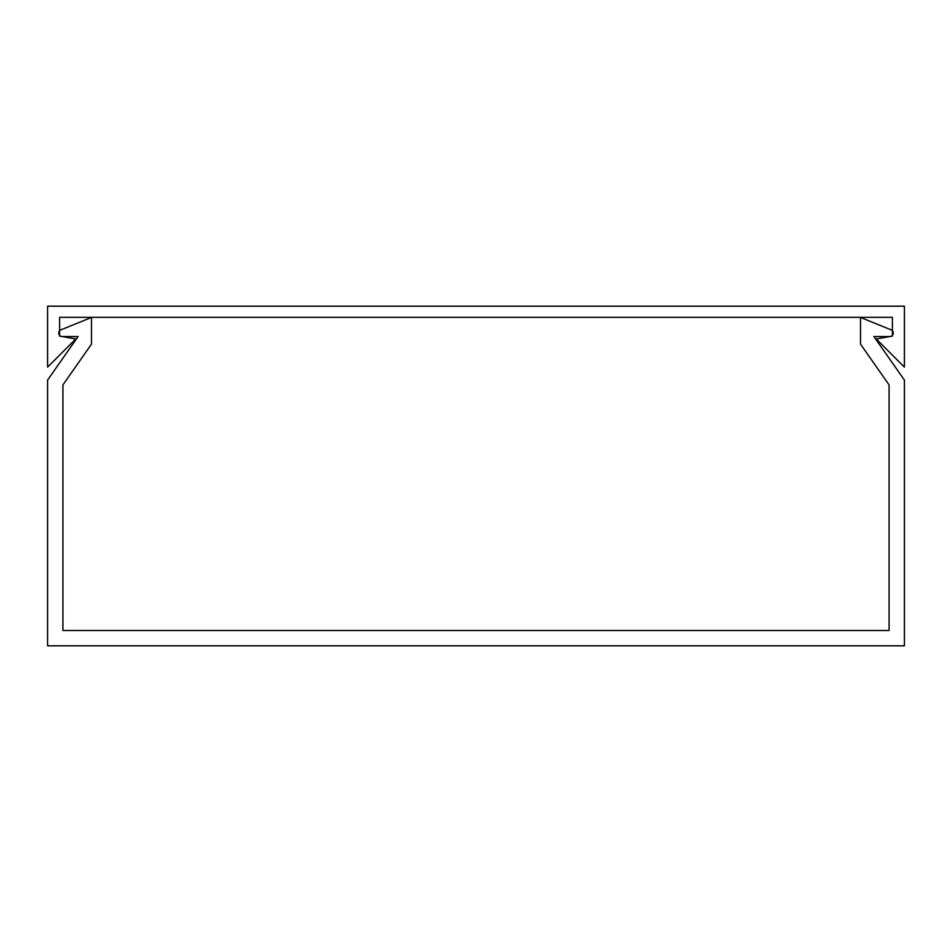<?xml version="1.0" encoding="UTF-8"?>
<svg xmlns="http://www.w3.org/2000/svg" width="952" height="952" viewBox="0 0 952 952"><rect width="100%" height="100%" fill="white"/><g stroke="black" fill="none" stroke-linecap="round" stroke-linejoin="round"><path stroke-width="1.43" d="M889.073 570.593L889.073 384.905L860.513 344.124L860.513 317.444L891.084 329.832A3.487 3.487 0 0 1 889.775 336.544L873.912 336.544L889.775 336.544L873.912 336.544L889.775 336.544L873.912 336.544L889.775 336.544L873.912 336.544L889.775 336.544L873.912 336.544L904.4 380.074L904.4 645.825L47.6 645.825L47.6 380.074L78.088 336.544L62.225 336.544A3.487 3.487 0 0 1 60.916 329.832L91.487 317.444L91.487 344.124L62.927 384.905L62.927 570.593M62.927 384.905L62.927 630.498L889.073 630.498L889.073 384.905M860.513 317.444L891.084 329.832L860.513 317.444M904.4 306.175L47.6 306.175L47.6 367.115L75.743 338.971L59.583 336.127L59.583 317.325L892.417 317.325L892.417 336.127L876.256 338.971L904.4 367.115L904.4 306.175"/></g></svg>
